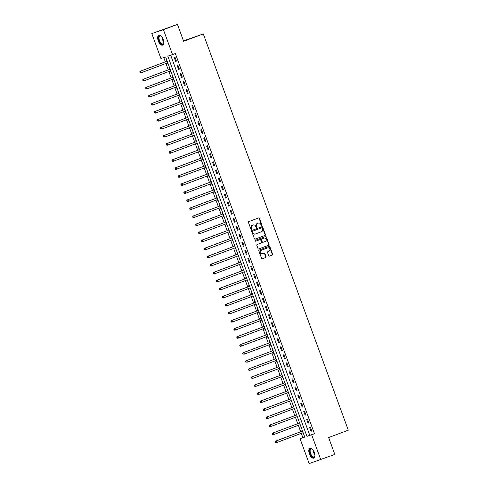 <?xml version="1.0" encoding="UTF-8"?>
<svg xmlns="http://www.w3.org/2000/svg" width="488" height="488" viewBox="0 0 488 488"><rect width="100%" height="100%" fill="white"/><g stroke="black" fill="none" stroke-linecap="round" stroke-linejoin="round"><path stroke-width="0.73" d="M261.708 225.621A0.47 0.415 71.4 0 0 261.934 225.035L259.476 218.325A0.671 0.592 71.4 0 0 258.713 217.892L248.77 221.619A0.671 0.592 71.4 0 0 248.453 222.455L250.905 229.165A0.47 0.415 71.4 0 0 251.68 228.878L251.363 228.012A2.153 1.885 71.4 0 1 252.387 225.328L253.211 225.017A2.153 1.885 71.4 0 1 255.718 226.377L256.035 227.243A0.47 0.415 71.4 0 0 256.804 226.957L256.487 226.084A2.153 1.885 71.4 0 1 257.511 223.406L258.341 223.095A2.153 1.885 71.4 0 1 260.842 224.456L261.159 225.322A0.47 0.415 71.4 0 0 261.708 225.621M261.525 225.639A0.47 0.415 71.4 0 0 261.617 225.139L259.165 218.429A0.671 0.592 71.4 0 0 258.488 217.977M251.271 229.482A0.47 0.415 71.4 0 0 251.363 228.982L251.046 228.116L251.363 228.012M256.401 227.56A0.47 0.415 71.4 0 0 256.493 227.06L256.176 226.194L256.487 226.084M309.404 453.944A5.344 2.58 69.4 0 1 309.978 448.118A5.344 2.58 69.4 0 1 314.303 452.297A5.344 2.58 69.4 0 1 313.729 458.122A5.344 2.58 69.4 0 1 309.404 453.944M158.277 40.968A5.344 2.58 69.4 0 1 158.85 35.142A5.344 2.58 69.4 0 1 163.175 39.321A5.344 2.58 69.4 0 1 162.602 45.146A5.344 2.58 69.4 0 1 158.277 40.968M268.729 255.675A0.671 0.592 71.4 0 0 269.51 256.102L272.292 255.059A0.671 0.592 71.4 0 0 272.615 254.218L269.888 246.769A0.671 0.592 71.4 0 0 269.108 246.342L259.183 250.063A0.671 0.592 71.4 0 0 258.86 250.905L261.586 258.353A0.671 0.592 71.4 0 0 262.355 258.786L265.734 257.518A0.671 0.592 71.4 0 0 266.051 256.682L264.886 253.492A0.671 0.592 71.4 0 0 264.106 253.065L262.434 253.693A1.8 1.574 71.4 0 1 261.202 250.314L267.735 247.861A1.8 1.574 71.4 0 1 268.967 251.241L267.881 251.649A0.671 0.592 71.4 0 0 267.558 252.485L268.729 255.675M151.805 33.574L177.455 24.4L183.634 41.285L203.289 33.916L348.298 430.172L328.637 437.541L334.817 454.426L309.166 463.6L300.047 438.675L304.756 437.089L165.627 56.913L160.924 58.499L151.805 33.574L163.413 29.664L172.532 54.589L167.829 56.175L306.952 436.351L311.655 434.765L320.781 459.69M177.455 24.4L163.413 29.664M170.672 55.217L309.758 435.296L314.467 433.71L175.338 53.54L172.532 54.589M314.467 433.71L311.655 434.765M265.106 235.423A0.671 0.592 71.4 0 0 265.429 234.582L262.703 227.133A0.671 0.592 71.4 0 0 261.934 226.7L251.997 230.428A0.671 0.592 71.4 0 0 251.674 231.263L254.4 238.717A0.671 0.592 71.4 0 0 255.181 239.144L264.795 235.527A0.671 0.592 71.4 0 0 265.112 234.685L262.385 227.237A0.671 0.592 71.4 0 0 261.708 226.786M266.296 236.948L269.022 244.403A0.671 0.592 71.4 0 1 268.699 245.238L258.78 248.959A0.671 0.592 71.4 0 1 257.993 248.532L256.828 245.348A0.671 0.592 71.4 0 1 257.146 244.506L261.171 243A0.671 0.592 71.4 0 0 261.495 242.164L260.72 240.047A0.671 0.592 71.4 0 0 259.939 239.62L255.749 241.194A0.47 0.415 71.4 0 0 255.749 241.194A0.47 0.415 71.4 0 1 255.425 240.309L265.515 236.528A0.671 0.592 71.4 0 1 266.296 236.948L265.978 237.058L268.705 244.506L269.022 244.403M174.24 57.523L175.656 61.378L176.442 61.116L175.027 57.255L174.24 57.523M177.187 65.563L178.596 69.424L179.383 69.156L177.968 65.3L177.187 65.563M180.127 73.603L181.542 77.464L182.323 77.195L180.914 73.34L180.127 73.603M183.073 81.642L184.482 85.504L185.269 85.241L183.854 81.38L183.073 81.642M186.013 89.682L187.429 93.543L188.209 93.281L186.8 89.42L186.013 89.682M188.954 97.728L190.369 101.583L191.156 101.321L189.74 97.46L188.954 97.728M191.9 105.768L193.309 109.623L194.096 109.361L192.681 105.499L191.9 105.768M194.84 113.808L196.255 117.669L197.036 117.401L195.627 113.545L194.84 113.808M197.786 121.847L199.196 125.709L199.982 125.44L198.567 121.585L197.786 121.847M200.727 129.887L202.136 133.749L202.923 133.486L201.514 129.625L200.727 129.887M203.667 137.927L205.082 141.788L205.863 141.526L204.454 137.665L203.667 137.927M206.613 145.973L208.022 149.828L208.809 149.566L207.394 145.705L206.613 145.973M209.553 154.013L210.969 157.868L211.749 157.606L210.34 153.744L209.553 154.013M212.494 162.053L213.909 165.914L214.696 165.645L213.28 161.79L212.494 162.053M215.44 170.092L216.849 173.954L217.636 173.691L216.221 169.83L215.44 170.092M218.38 178.132L219.795 181.994L220.576 181.731L219.167 177.87L218.38 178.132M221.326 186.172L222.735 190.033L223.522 189.771L222.107 185.91L221.326 186.172M224.266 194.218L225.682 198.073L226.463 197.811L225.053 193.95L224.266 194.218M227.207 202.258L228.622 206.119L229.409 205.851L227.994 201.995L227.207 202.258M230.153 210.297L231.562 214.159L232.349 213.89L230.934 210.035L230.153 210.297M233.093 218.337L234.508 222.199L235.289 221.936L233.88 218.075L233.093 218.337M236.039 226.377L237.449 230.238L238.236 229.976L236.82 226.115L236.039 226.377M238.98 234.423L240.389 238.278L241.176 238.016L239.767 234.155L238.98 234.423M241.92 242.463L243.335 246.318L244.116 246.056L242.707 242.194L241.92 242.463M244.866 250.503L246.275 254.364L247.062 254.096L245.647 250.24L244.866 250.503M247.806 258.542L249.222 262.404L250.002 262.135L248.593 258.28L247.806 258.542M250.747 266.582L252.162 270.444L252.949 270.181L251.534 266.32L250.747 266.582M253.693 274.622L255.102 278.483L255.889 278.221L254.474 274.36L253.693 274.622M256.633 282.668L258.048 286.523L258.829 286.261L257.42 282.399L256.633 282.668M259.579 290.708L260.988 294.563L261.775 294.301L260.36 290.439L259.579 290.708M262.52 298.748L263.935 302.609L264.716 302.34L263.306 298.485L262.52 298.748M265.46 306.787L266.875 310.649L267.662 310.386L266.247 306.525L265.46 306.787M268.406 314.827L269.815 318.688L270.602 318.426L269.187 314.565L268.406 314.827M271.346 322.867L272.761 326.728L273.542 326.466L272.133 322.605L271.346 322.867M274.293 330.913L275.702 334.768L276.489 334.506L275.073 330.644L274.293 330.913M277.233 338.953L278.642 342.814L279.429 342.545L278.02 338.684L277.233 338.953M280.173 346.992L281.588 350.854L282.369 350.585L280.96 346.73L280.173 346.992M283.119 355.032L284.528 358.894L285.315 358.631L283.9 354.77L283.119 355.032M286.06 363.072L287.475 366.933L288.255 366.671L286.846 362.81L286.06 363.072M289 371.112L290.415 374.973L291.202 374.711L289.787 370.85L289 371.112M291.946 379.158L293.355 383.013L294.142 382.751L292.727 378.889L291.946 379.158M294.886 387.197L296.301 391.059L297.082 390.79L295.673 386.935L294.886 387.197M297.832 395.237L299.242 399.099L300.029 398.83L298.613 394.975L297.832 395.237M300.773 403.277L302.188 407.138L302.969 406.876L301.56 403.015L300.773 403.277M303.713 411.317L305.128 415.178L305.915 414.916L304.5 411.055L303.713 411.317M306.659 419.363L308.068 423.218L308.855 422.956L307.44 419.094L306.659 419.363M309.599 427.403L311.015 431.258L311.795 430.995L310.386 427.134L309.599 427.403M163.767 57.541L165.34 61.842M165.938 63.477L168.281 69.882M168.879 71.516L171.227 77.921M171.825 79.556L174.167 85.961M174.765 87.596L177.107 94.001M177.705 95.636L180.054 102.047M180.651 103.682L182.994 110.087M183.592 111.722L185.934 118.127M186.538 119.761L188.88 126.166M189.478 127.801L191.821 134.206M192.418 135.841L194.767 142.246M195.365 143.881L197.707 150.292M198.305 151.927L200.647 158.332M201.245 159.966L203.594 166.371M204.191 168.006L206.534 174.411M207.132 176.046L209.48 182.451M210.078 184.086L212.42 190.497M213.018 192.126L215.361 198.537M215.958 200.171L218.307 206.576M218.905 208.211L221.247 214.616M221.845 216.251L224.187 222.656M224.791 224.291L227.133 230.696M227.731 232.331L230.074 238.742M230.671 240.377L233.02 246.782M233.618 248.416L235.96 254.821M236.558 256.456L238.9 262.861M239.498 264.496L241.847 270.901M242.444 272.536L244.787 278.941M245.385 280.576L247.733 286.987M248.331 288.621L250.673 295.026M251.271 296.661L253.614 303.066M254.211 304.701L256.56 311.106M257.158 312.741L259.5 319.146M260.098 320.781L262.44 327.192M263.044 328.82L265.387 335.232M265.984 336.866L268.327 343.271M268.925 344.906L271.273 351.311M271.871 352.946L274.213 359.351M274.811 360.986L277.154 367.391M277.751 369.026L280.1 375.437M280.698 377.071L283.04 383.476M283.638 385.111L285.986 391.516M286.584 393.151L288.926 399.556M289.524 401.191L291.867 407.596M292.464 409.231L294.813 415.636M295.411 417.27L297.753 423.682M298.351 425.316L300.693 431.721M301.291 433.356L302.853 437.62L304.719 436.992M166.774 60.036L166.402 60.164L166.78 61.207M167.427 62.976L167.811 64.019L168.183 63.898L167.811 64.019M169.714 68.076L169.342 68.204L169.726 69.247M170.373 71.016L170.751 72.065L171.129 71.937M172.654 76.116L172.282 76.244L172.667 77.293M173.313 79.056L173.697 80.105L174.07 79.977L173.697 80.105M175.601 84.162L175.229 84.284L175.607 85.333M176.253 87.096L176.638 88.145L177.01 88.017M178.541 92.201L178.169 92.323L178.553 93.373M179.2 95.142L179.584 96.185L179.956 96.063M181.487 100.241L181.109 100.369L181.493 101.412M182.14 103.181L182.524 104.225L182.896 104.103M184.427 108.281L184.055 108.409L184.44 109.452M185.086 111.221L185.464 112.264L185.843 112.142M187.368 116.321L186.995 116.449L187.38 117.492M188.026 119.261L188.411 120.31L188.783 120.182M190.314 124.367L189.942 124.489L190.32 125.538M190.967 127.301L191.351 128.35L191.723 128.222L191.351 128.35M193.254 132.407L192.882 132.529L193.266 133.578M193.913 135.341L194.297 136.39L194.669 136.262M196.2 140.446L195.822 140.568L196.206 141.618M196.853 143.387L197.237 144.43L197.609 144.308L197.237 144.43M199.141 148.486L198.769 148.614L199.153 149.657M199.799 151.426L200.178 152.469L200.55 152.347L200.178 152.469M202.081 156.526L201.709 156.654L202.093 157.697M202.74 159.466L203.124 160.515L203.496 160.387M205.027 164.566L204.655 164.694L205.033 165.743M205.68 167.506L206.064 168.555L206.436 168.427L206.064 168.555M207.967 172.612L207.595 172.734L207.98 173.783M208.626 175.546L209.004 176.595L209.382 176.467M210.907 180.651L210.535 180.774L210.92 181.823M211.566 183.592L211.951 184.635L212.323 184.507L211.951 184.635M213.854 188.691L213.482 188.819L213.86 189.862M214.506 191.631L214.891 192.675L215.263 192.553L214.891 192.675M216.794 196.731L216.422 196.859L216.806 197.902M217.453 199.671L217.837 200.714L218.209 200.592M219.74 204.771L219.362 204.899L219.746 205.942M220.393 207.711L220.777 208.76L221.149 208.632L220.777 208.76M222.68 212.811L222.308 212.939L222.693 213.988M223.339 215.751L223.718 216.8L224.096 216.672L223.718 216.8M225.621 220.857L225.249 220.979L225.633 222.028M226.279 223.791L226.664 224.84L227.036 224.712M228.567 228.896L228.195 229.018L228.573 230.068M229.22 231.837L229.604 232.88L229.976 232.758L229.604 232.88M231.507 236.936L231.135 237.064L231.519 238.107M232.166 239.876L232.55 240.919L232.922 240.797L232.55 240.919M234.454 244.976L234.075 245.104L234.46 246.147M235.106 247.916L235.49 248.959L235.863 248.837M237.394 253.016L237.022 253.144L237.406 254.187M238.052 255.956L238.431 257.005L238.803 256.877L238.431 257.005M240.334 261.056L239.962 261.184L240.346 262.233M240.993 263.996L241.377 265.045L241.749 264.917M243.28 269.101L242.908 269.224L243.286 270.273M243.933 272.036L244.317 273.085L244.689 272.957M246.22 277.141L245.848 277.263L246.233 278.312M246.879 280.082L247.257 281.125L247.636 281.003L247.257 281.125M249.161 285.181L248.788 285.309L249.173 286.352M249.819 288.121L250.204 289.164L250.576 289.042M252.107 293.221L251.735 293.349L252.113 294.392M252.76 296.161L253.144 297.21L253.516 297.082L253.144 297.21M255.047 301.261L254.675 301.389L255.059 302.438M255.706 304.201L256.09 305.25L256.462 305.122M257.993 309.307L257.615 309.429L258 310.478M258.646 312.241L259.03 313.29L259.402 313.162M260.934 317.346L260.561 317.468L260.946 318.518M261.592 320.28L261.971 321.33L262.349 321.202M263.874 325.386L263.502 325.508L263.886 326.557M264.533 328.326L264.917 329.37L265.289 329.248L264.917 329.37M266.82 333.426L266.448 333.554L266.826 334.597M267.473 336.366L267.857 337.409L268.229 337.287M269.76 341.466L269.388 341.594L269.772 342.637M270.419 344.406L270.803 345.455L271.175 345.327L270.803 345.455M272.707 349.506L272.328 349.634L272.713 350.683M273.359 352.446L273.744 353.495L274.116 353.367M275.647 357.551L275.275 357.673L275.659 358.723M276.306 360.486L276.684 361.535L277.056 361.407L276.684 361.535M278.587 365.591L278.215 365.713L278.599 366.762M279.246 368.531L279.63 369.575L280.002 369.453L279.63 369.575M281.533 373.631L281.161 373.759L281.539 374.802M282.186 376.571L282.57 377.614L282.942 377.492M284.474 381.671L284.101 381.799L284.486 382.842M285.132 384.611L285.51 385.654L285.889 385.532L285.51 385.654M287.414 389.711L287.042 389.839L287.426 390.882M288.072 392.651L288.457 393.7L288.829 393.572L288.457 393.7M290.36 397.75L289.988 397.879L290.366 398.928M291.013 400.691L291.397 401.74L291.769 401.612M293.3 405.796L292.928 405.918L293.312 406.968M293.959 408.73L294.343 409.78L294.715 409.652L294.343 409.78M296.246 413.836L295.868 413.958L296.253 415.007M296.899 416.776L297.284 417.82L297.656 417.697L297.284 417.82M299.187 421.876L298.815 422.004L299.199 423.047M299.846 424.816L300.224 425.859L300.602 425.737M302.127 429.916L301.755 430.044L302.139 431.087M302.786 432.856L303.17 433.899L303.542 433.777L303.17 433.899M203.289 33.916L183.488 40.894M302.853 437.62L300.047 438.675M309.758 435.296L306.952 436.351M170.751 72.065L171.123 71.925M176.638 88.145L177.01 88.005M179.584 96.185L179.95 96.044M182.524 104.225L182.89 104.09M185.464 112.264L185.836 112.13M188.411 120.31L188.777 120.17M194.297 136.39L194.663 136.25M203.124 160.515L203.49 160.375M209.004 176.595L209.376 176.455M217.837 200.714L218.203 200.58M226.664 224.84L227.03 224.7M235.49 248.959L235.856 248.825M241.377 265.045L241.743 264.905M244.317 273.085L244.683 272.945M250.204 289.164L250.57 289.03M256.09 305.25L256.456 305.11M259.03 313.29L259.396 313.15M261.971 321.33L262.343 321.189M267.857 337.409L268.229 337.275M273.744 353.495L274.11 353.355M282.57 377.614L282.936 377.48M291.397 401.74L291.769 401.6M300.224 425.859L300.596 425.725M175.656 61.378L176.43 61.092M178.596 69.424L179.37 69.131M181.542 77.464L182.317 77.171M184.482 85.504L185.257 85.211M187.429 93.543L188.203 93.251M190.369 101.583L191.144 101.297M193.309 109.623L194.084 109.336M196.255 117.669L197.03 117.376M199.196 125.709L199.97 125.416M202.136 133.749L202.91 133.456M205.082 141.788L205.857 141.502M208.022 149.828L208.797 149.542M210.969 157.868L211.743 157.581M213.909 165.914L214.683 165.621M216.849 173.954L217.624 173.661M219.795 181.994L220.57 181.701M222.735 190.033L223.51 189.747M225.682 198.073L226.456 197.786M228.622 206.119L229.397 205.826M231.562 214.159L232.337 213.866M234.508 222.199L235.283 221.906M237.449 230.238L238.223 229.946M240.389 238.278L241.163 237.991M243.335 246.318L244.11 246.031M246.275 254.364L247.05 254.071M249.222 262.404L249.996 262.111M252.162 270.444L252.936 270.151M255.102 278.483L255.877 278.19M258.048 286.523L258.823 286.236M260.988 294.563L261.763 294.276M263.935 302.609L264.709 302.316M266.875 310.649L267.65 310.356M269.815 318.688L270.59 318.396M272.761 326.728L273.536 326.441M275.702 334.768L276.476 334.481M278.642 342.814L279.417 342.521M281.588 350.854L282.363 350.561M284.528 358.894L285.303 358.601M287.475 366.933L288.249 366.64M290.415 374.973L291.19 374.686M293.355 383.013L294.13 382.726M296.301 391.059L297.076 390.766M299.242 399.099L300.016 398.806M302.188 407.138L302.963 406.846M305.128 415.178L305.903 414.885M308.068 423.218L308.843 422.931M311.015 431.258L311.789 430.971M258.134 223.162A2.153 1.885 71.4 0 0 258.024 223.199L258.341 223.095M256.176 226.194A2.153 1.885 71.4 0 1 257.2 223.51L258.024 223.199M253.004 225.084A2.153 1.885 71.4 0 0 252.9 225.12L253.211 225.017M251.046 228.116A2.153 1.885 71.4 0 1 252.07 225.432L252.9 225.12M255.078 239.169L264.795 235.527M262.184 228.116A0.47 0.415 71.4 0 0 261.635 227.817L252.924 231.086A0.47 0.415 71.4 0 0 252.699 231.672L253.034 232.587A2.153 1.885 71.4 0 0 255.541 233.947L261.495 231.715A2.153 1.885 71.4 0 0 262.52 229.031L262.184 228.116M261.342 227.914A0.47 0.415 71.4 0 0 261.324 227.926L261.635 227.817M255.431 233.984L255.224 234.051A2.153 1.885 71.4 0 1 252.723 232.691L252.387 231.776A0.47 0.415 71.4 0 1 252.613 231.19L261.647 227.817M258.671 248.99L268.388 245.342A0.671 0.592 71.4 0 0 268.705 244.506M259.622 239.73L259.64 239.724A0.671 0.592 71.4 0 0 259.622 239.73L255.657 241.212M265.35 241.432A1.8 1.574 71.4 0 0 264.112 238.059L261.812 238.919A0.671 0.592 71.4 0 0 261.489 239.754L262.263 241.871A0.671 0.592 71.4 0 0 263.044 242.298L265.35 241.432M263.886 238.132A1.8 1.574 71.4 0 0 263.801 238.162L264.112 238.059M263.014 242.31L262.733 242.402A0.671 0.592 71.4 0 0 262.733 242.402A0.671 0.592 71.4 0 1 261.952 241.975L261.178 239.864A0.671 0.592 71.4 0 1 261.495 239.022L263.801 238.162M265.978 237.058A0.671 0.592 71.4 0 0 265.301 236.607M267.509 247.941A1.8 1.574 71.4 0 0 267.418 247.971L267.735 247.861M262.349 253.723L262.123 253.797A1.8 1.574 71.4 0 1 260.885 250.417L267.418 247.971M262.263 258.805L265.417 257.621A0.671 0.592 71.4 0 0 265.74 256.786L264.575 253.595A0.671 0.592 71.4 0 0 263.892 253.144M269.406 256.127L271.981 255.163A0.671 0.592 71.4 0 0 272.298 254.327L269.571 246.873A0.671 0.592 71.4 0 0 268.894 246.422M167.286 62.97A0.683 0.598 -108.6 0 1 167.347 62.97L167.86 63.007M167.091 60.902L166.725 61.268A0.683 0.598 -108.6 0 1 166.53 61.39L140.019 71.333L140.806 71.071L141.392 72.675L167.78 62.787M166.53 61.39L140.806 71.071L139.702 72.01L140.251 72.547L140.013 71.907M140.251 72.547L141.392 72.675L140.611 72.944L139.94 72.651M139.702 72.01L140.019 71.333M170.233 71.01A0.683 0.598 -108.6 0 1 170.288 71.01L170.8 71.047M170.031 68.942L169.665 69.308A0.683 0.598 -108.6 0 1 169.47 69.436L142.966 79.373L143.746 79.111L144.338 80.715L170.721 70.827M169.47 69.436L143.746 79.111L142.642 80.05L143.191 80.587L142.96 79.947M143.191 80.587L144.338 80.715L142.88 80.697M142.642 80.05L142.966 79.373M173.173 79.05A0.683 0.598 -108.6 0 1 173.228 79.05L173.746 79.087M172.972 76.982L172.606 77.348A0.683 0.598 -108.6 0 1 172.416 77.476L145.906 87.413L146.693 87.151L147.278 88.761L173.661 78.867M172.416 77.476L146.693 87.151L145.589 88.09L146.138 88.627L145.9 87.986M146.138 88.627L147.278 88.761L145.821 88.737M145.589 88.09L145.906 87.413M176.113 87.09A0.683 0.598 -108.6 0 1 176.174 87.09L176.686 87.132M175.918 85.022L175.552 85.394A0.683 0.598 -108.6 0 1 175.357 85.516L148.846 95.453L149.633 95.191L150.219 96.801L176.607 86.907M175.357 85.516L149.633 95.191L148.529 96.13L149.078 96.673L148.846 96.026M149.078 96.673L150.219 96.801L149.438 97.063L148.767 96.776M148.529 96.13L148.846 95.453M179.059 95.129A0.683 0.598 -108.6 0 1 179.114 95.136L179.627 95.172M178.858 93.062L178.492 93.434A0.683 0.598 -108.6 0 1 178.303 93.556L151.792 103.499L152.573 103.23L153.165 104.841L179.547 94.947M178.962 93.342L152.573 103.23L151.475 104.176L152.024 104.713L151.786 104.066M152.024 104.713L153.165 104.841L152.378 105.103L151.707 104.816M151.475 104.176L151.792 103.499M163.785 42.651A4.624 2.233 69.4 0 1 163.681 43.151A4.624 2.233 69.4 0 1 161.491 44.091A4.624 2.233 69.4 0 1 158.545 38.424A4.624 2.233 69.4 0 1 160.857 35.856A4.624 2.233 69.4 0 1 160.973 35.929A4.624 2.233 69.4 0 1 161.382 36.246M161.125 36.039A4.282 2.068 -110.6 0 0 159.954 35.862A4.282 2.068 -110.6 0 0 159.186 39.498A4.282 2.068 -110.6 0 0 161.748 43.682A4.282 2.068 -110.6 0 0 162.961 43.877A4.282 2.068 -110.6 0 0 163.73 42.974M159.173 35.063A5.307 2.562 -110.6 0 0 158.399 39.662A5.307 2.562 -110.6 0 0 161.54 44.701A5.307 2.562 -110.6 0 0 162.894 44.987M314.912 455.627A4.624 2.233 69.4 0 1 314.809 456.134A4.624 2.233 69.4 0 1 312.723 457.128A4.624 2.233 69.4 0 1 310.185 453.669A4.624 2.233 69.4 0 1 309.892 449.491A4.624 2.233 69.4 0 1 312.106 448.911A4.624 2.233 69.4 0 1 312.509 449.222M312.253 449.015A4.282 2.068 -110.6 0 0 311.082 448.838A4.282 2.068 -110.6 0 0 310.624 453.511A4.282 2.068 -110.6 0 0 314.089 456.86A4.282 2.068 -110.6 0 0 314.858 455.951M310.301 448.045A5.307 2.562 -110.6 0 0 309.874 453.773A5.307 2.562 -110.6 0 0 314.022 457.97M182 103.175A0.683 0.598 -108.6 0 1 182.061 103.175L182.573 103.212M181.798 101.108L181.438 101.474A0.683 0.598 -108.6 0 1 181.243 101.596L154.733 111.538L155.519 111.276L156.105 112.88L182.488 102.986M181.243 101.596L155.519 111.276L154.415 112.216L154.964 112.752L154.726 112.106M154.964 112.752L156.105 112.88L155.324 113.143L154.653 112.856M154.415 112.216L154.733 111.538M184.946 111.215A0.683 0.598 -108.6 0 1 185.001 111.215L185.513 111.252M184.745 109.147L184.379 109.513A0.683 0.598 -108.6 0 1 184.183 109.641L157.679 119.578L158.46 119.316L159.051 120.92L185.434 111.032M184.842 109.422L158.46 119.316L157.356 120.255L157.905 120.792L157.673 120.152M157.905 120.792L159.051 120.92L158.264 121.189L157.594 120.896M157.356 120.255L157.679 119.578M187.886 119.255A0.683 0.598 -108.6 0 1 187.941 119.255L188.459 119.292M187.685 117.187L187.319 117.553A0.683 0.598 -108.6 0 1 187.13 117.681L160.619 127.618L161.406 127.356L161.992 128.966L188.374 119.072M187.13 117.681L161.406 127.356L160.302 128.295L160.851 128.832L160.613 128.191M160.851 128.832L161.992 128.966L160.534 128.942M160.302 128.295L160.619 127.618M190.826 127.295A0.683 0.598 -108.6 0 1 190.887 127.295L191.4 127.331M190.631 125.227L190.265 125.593A0.683 0.598 -108.6 0 1 190.07 125.721L163.559 135.658L164.346 135.396L164.932 137.006L191.32 127.112M190.07 125.721L164.346 135.396L163.242 136.335L163.791 136.872L163.559 136.231M163.791 136.872L164.932 137.006L163.48 136.982M163.242 136.335L163.559 135.658M193.773 135.335A0.683 0.598 -108.6 0 1 193.827 135.335L194.34 135.377M193.571 133.267L193.205 133.639A0.683 0.598 -108.6 0 1 193.016 133.761L166.506 143.704L167.286 143.435L167.878 145.046L194.261 135.152M193.016 133.761L167.286 143.435L166.188 144.381L166.737 144.918L166.499 144.271M166.737 144.918L167.878 145.046L167.091 145.308L166.42 145.021M166.188 144.381L166.506 143.704M196.713 143.374A0.683 0.598 -108.6 0 1 196.774 143.381L197.286 143.417M196.511 141.313L196.145 141.679A0.683 0.598 -108.6 0 1 195.956 141.801L169.446 151.744L170.233 151.475L170.818 153.086L197.201 143.191M195.956 141.801L170.233 151.475L169.129 152.421L169.678 152.958L169.44 152.311M169.678 152.958L170.818 153.086L170.037 153.348L169.36 153.061M169.129 152.421L169.446 151.744M199.653 151.42A0.683 0.598 -108.6 0 1 199.714 151.42L200.226 151.457M199.458 149.352L199.092 149.718A0.683 0.598 -108.6 0 1 198.897 149.84L172.386 159.783L173.173 159.521L173.765 161.125L200.147 151.231M198.897 149.84L173.173 159.521L172.069 160.46L172.618 160.997L172.386 160.357M172.618 160.997L173.765 161.125L172.978 161.394L172.307 161.101M172.069 160.46L172.386 159.783M202.599 159.46A0.683 0.598 -108.6 0 1 202.654 159.46L203.173 159.497M202.398 157.392L202.032 157.758A0.683 0.598 -108.6 0 1 201.843 157.886L175.332 167.823L176.113 167.561L176.705 169.165L203.087 159.277M201.843 157.886L176.113 167.561L175.015 168.5L175.564 169.037L175.326 168.397M175.564 169.037L176.705 169.165L175.918 169.434L175.247 169.141M175.015 168.5L175.332 167.823M205.539 167.5A0.683 0.598 -108.6 0 1 205.601 167.5L206.113 167.536M205.344 165.432L204.978 165.798A0.683 0.598 -108.6 0 1 204.783 165.926L178.273 175.863L179.059 175.601L179.645 177.211L206.034 167.317M204.783 165.926L179.059 175.601L177.955 176.54L178.504 177.077L178.266 176.436M178.504 177.077L179.645 177.211L178.193 177.187M177.955 176.54L178.273 175.863M208.486 175.54A0.683 0.598 -108.6 0 1 208.541 175.54L209.053 175.582M208.284 173.472L207.919 173.838A0.683 0.598 -108.6 0 1 207.723 173.966L181.219 183.903L182 183.641L182.591 185.251L208.974 175.357M207.723 173.966L182 183.641L180.895 184.58L181.444 185.123L181.213 184.476M181.444 185.123L182.591 185.251L181.804 185.513L181.133 185.226M180.895 184.58L181.219 183.903M211.426 183.579A0.683 0.598 -108.6 0 1 211.481 183.586L211.999 183.622M211.225 181.512L210.859 181.884A0.683 0.598 -108.6 0 1 210.67 182.006L184.159 191.949L184.946 191.68L185.531 193.291L211.914 183.396M210.67 182.006L184.946 191.68L183.842 192.626L184.391 193.163L184.153 192.516M184.391 193.163L185.531 193.291L184.745 193.553L184.074 193.266M183.842 192.626L184.159 191.949M214.366 191.619A0.683 0.598 -108.6 0 1 214.427 191.625L214.94 191.662M214.171 189.558L213.805 189.924A0.683 0.598 -108.6 0 1 213.61 190.046L187.099 199.989L187.886 199.72L188.472 201.331L214.86 191.436M213.61 190.046L187.886 199.72L186.782 200.666L187.331 201.202L187.099 200.556M187.331 201.202L188.472 201.331L187.691 201.593L187.02 201.306M186.782 200.666L187.099 199.989M217.312 199.665A0.683 0.598 -108.6 0 1 217.367 199.665L217.88 199.702M217.111 197.597L216.745 197.963A0.683 0.598 -108.6 0 1 216.556 198.085L190.046 208.028L190.826 207.766L191.418 209.37L217.8 199.482M217.215 197.872L190.826 207.766L189.728 208.705L190.277 209.242L190.039 208.602M190.277 209.242L191.418 209.37L190.631 209.639L189.96 209.346M189.728 208.705L190.046 208.028M220.253 207.705A0.683 0.598 -108.6 0 1 220.314 207.705L220.826 207.742M220.051 205.637L219.691 206.003A0.683 0.598 -108.6 0 1 219.496 206.131L192.986 216.068L193.773 215.806L194.358 217.41L220.741 207.522M219.496 206.131L193.773 215.806L192.669 216.745L193.218 217.282L192.98 216.641M193.218 217.282L194.358 217.41L192.906 217.392M192.669 216.745L192.986 216.068M223.193 215.745A0.683 0.598 -108.6 0 1 223.254 215.745L223.766 215.781M222.998 213.677L222.632 214.043A0.683 0.598 -108.6 0 1 222.436 214.171L195.932 224.108L196.713 223.846L197.304 225.456L223.687 215.562M222.436 214.171L196.713 223.846L195.609 224.785L196.158 225.322L195.926 224.681M196.158 225.322L197.304 225.456L195.847 225.432M195.609 224.785L195.932 224.108M226.139 223.785A0.683 0.598 -108.6 0 1 226.194 223.785L226.713 223.827M225.938 221.717L225.572 222.083A0.683 0.598 -108.6 0 1 225.383 222.211L198.872 232.148L199.653 231.885L200.245 233.496L226.627 223.602M225.383 222.211L199.653 231.885L198.555 232.825L199.104 233.368L198.866 232.721M199.104 233.368L200.245 233.496L199.458 233.758L198.787 233.471M198.555 232.825L198.872 232.148M229.079 231.824A0.683 0.598 -108.6 0 1 229.14 231.831L229.653 231.867M228.884 229.756L228.518 230.129A0.683 0.598 -108.6 0 1 228.323 230.251L201.812 240.194L202.599 239.925L203.185 241.536L229.573 231.641M228.323 230.251L202.599 239.925L201.495 240.871L202.044 241.407L201.812 240.761M202.044 241.407L203.185 241.536L202.404 241.798L201.733 241.511M201.495 240.871L201.812 240.194M232.026 239.87A0.683 0.598 -108.6 0 1 232.081 239.87L232.593 239.907M231.824 237.802L231.458 238.168A0.683 0.598 -108.6 0 1 231.269 238.29L204.759 248.233L205.539 247.971L206.131 249.575L232.514 239.681M231.269 238.29L205.539 247.971L204.435 248.911L204.99 249.447L204.753 248.801M204.99 249.447L206.131 249.575L205.344 249.838L204.673 249.551M204.435 248.911L204.759 248.233M234.966 247.91A0.683 0.598 -108.6 0 1 235.027 247.91L235.539 247.947M234.765 245.842L234.399 246.208A0.683 0.598 -108.6 0 1 234.209 246.336L207.699 256.273L208.486 256.011L209.071 257.615L235.454 247.727M234.209 246.336L208.486 256.011L207.382 256.95L207.931 257.487L207.693 256.847M207.931 257.487L209.071 257.615L208.291 257.884L207.614 257.591M207.382 256.95L207.699 256.273M237.906 255.95A0.683 0.598 -108.6 0 1 237.967 255.95L238.48 255.986M237.711 253.882L237.345 254.248A0.683 0.598 -108.6 0 1 237.15 254.376L210.639 264.313L211.426 264.051L212.018 265.655L238.4 255.767M237.15 254.376L211.426 264.051L210.322 264.99L210.871 265.527L210.639 264.886M210.871 265.527L212.018 265.655L210.56 265.637M210.322 264.99L210.639 264.313M240.852 263.99A0.683 0.598 -108.6 0 1 240.907 263.99L241.426 264.026M240.651 261.922L240.285 262.288A0.683 0.598 -108.6 0 1 240.096 262.416L213.585 272.353L214.366 272.091L214.958 273.701L241.34 263.807M240.755 262.196L214.366 272.091L213.268 273.03L213.817 273.567L213.579 272.926M213.817 273.567L214.958 273.701L213.5 273.676M213.268 273.03L213.585 272.353M243.793 272.029A0.683 0.598 -108.6 0 1 243.854 272.029L244.366 272.072M243.597 269.962L243.231 270.334A0.683 0.598 -108.6 0 1 243.036 270.456L216.526 280.399L217.312 280.13L217.898 281.741L244.287 271.846M243.036 270.456L217.312 280.13L216.208 281.07L216.757 281.613L216.519 280.966M216.757 281.613L217.898 281.741L217.117 282.003L216.446 281.716M216.208 281.07L216.526 280.399M246.739 280.069A0.683 0.598 -108.6 0 1 246.794 280.075L247.306 280.112M246.538 278.007L246.172 278.374A0.683 0.598 -108.6 0 1 245.976 278.495L219.472 288.439L220.253 288.17L220.844 289.781L247.227 279.886M245.976 278.495L220.253 288.17L219.149 289.116L219.698 289.652L219.466 289.006M219.698 289.652L220.844 289.781L219.386 289.756M219.149 289.116L219.472 288.439M249.679 288.115A0.683 0.598 -108.6 0 1 249.734 288.115L250.252 288.152M249.478 286.047L249.112 286.413A0.683 0.598 -108.6 0 1 248.923 286.535L222.412 296.478L223.199 296.216L223.785 297.82L250.167 287.926M249.581 286.322L223.199 296.216L222.095 297.155L222.644 297.692L222.406 297.052M222.644 297.692L223.785 297.82L222.998 298.089L222.327 297.796M222.095 297.155L222.412 296.478M252.619 296.155A0.683 0.598 -108.6 0 1 252.68 296.155L253.193 296.192M252.424 294.087L252.058 294.453A0.683 0.598 -108.6 0 1 251.863 294.581L225.352 304.518L226.139 304.256L226.725 305.86L253.113 295.972M251.863 294.581L226.139 304.256L225.035 305.195L225.584 305.732L225.352 305.091M225.584 305.732L226.725 305.86L225.944 306.129L225.273 305.836M225.035 305.195L225.352 304.518M255.566 304.195A0.683 0.598 -108.6 0 1 255.62 304.195L256.133 304.231M255.364 302.127L254.998 302.493A0.683 0.598 -108.6 0 1 254.809 302.621L228.299 312.558L229.079 312.296L229.671 313.906L256.054 304.012M254.809 302.621L229.079 312.296L227.981 313.235L228.53 313.772L228.292 313.131M228.53 313.772L229.671 313.906L228.213 313.882M227.981 313.235L228.299 312.558M258.506 312.235A0.683 0.598 -108.6 0 1 258.567 312.235L259.079 312.277M258.304 310.167L257.945 310.533A0.683 0.598 -108.6 0 1 257.749 310.661L231.239 320.598L232.026 320.335L232.611 321.946L258.994 312.052M257.749 310.661L232.026 320.335L230.922 321.275L231.471 321.818L231.233 321.171M231.471 321.818L232.611 321.946L231.831 322.208L231.159 321.921M230.922 321.275L231.239 320.598M261.446 320.274A0.683 0.598 -108.6 0 1 261.507 320.274L262.019 320.317M261.251 318.207L260.885 318.579A0.683 0.598 -108.6 0 1 260.69 318.701L234.185 328.644L234.966 328.375L235.558 329.986L261.94 320.091M260.69 318.701L234.966 328.375L233.862 329.321L234.411 329.858L234.179 329.211M234.411 329.858L235.558 329.986L234.771 330.248L234.1 329.961M233.862 329.321L234.185 328.644M264.392 328.314A0.683 0.598 -108.6 0 1 264.447 328.32L264.966 328.357M264.191 326.252L263.825 326.618A0.683 0.598 -108.6 0 1 263.636 326.74L237.125 336.683L237.906 336.415L238.498 338.025L264.88 328.131M263.636 326.74L237.906 336.415L236.808 337.36L237.357 337.897L237.119 337.251M237.357 337.897L238.498 338.025L237.711 338.288L237.04 338.001M236.808 337.36L237.125 336.683M267.332 336.36A0.683 0.598 -108.6 0 1 267.394 336.36L267.906 336.397M267.137 334.292L266.771 334.658A0.683 0.598 -108.6 0 1 266.576 334.78L240.066 344.723L240.852 344.461L241.438 346.065L267.827 336.177M266.576 334.78L240.852 344.461L239.748 345.4L240.297 345.937L240.066 345.297M240.297 345.937L241.438 346.065L240.657 346.334L239.986 346.041M239.748 345.4L240.066 344.723M270.279 344.4A0.683 0.598 -108.6 0 1 270.334 344.4L270.846 344.436M270.077 342.332L269.712 342.698A0.683 0.598 -108.6 0 1 269.522 342.826L243.012 352.763L243.793 352.501L244.384 354.105L270.767 344.217M269.522 342.826L243.793 352.501L242.689 353.44L243.244 353.977L243.006 353.336M243.244 353.977L244.384 354.105L242.926 354.087M242.689 353.44L243.012 352.763M273.219 352.44A0.683 0.598 -108.6 0 1 273.28 352.44L273.792 352.476M273.018 350.372L272.652 350.738A0.683 0.598 -108.6 0 1 272.463 350.866L245.952 360.803L246.739 360.54L247.325 362.151L273.707 352.257M272.463 350.866L246.739 360.54L245.635 361.48L246.184 362.017L245.946 361.376M246.184 362.017L247.325 362.151L245.867 362.126M245.635 361.48L245.952 360.803M276.159 360.48A0.683 0.598 -108.6 0 1 276.22 360.48L276.733 360.522M275.964 358.412L275.598 358.778A0.683 0.598 -108.6 0 1 275.403 358.906L248.892 368.843L249.679 368.58L250.265 370.191L276.653 360.296M275.403 358.906L249.679 368.58L248.575 369.52L249.124 370.063L248.892 369.416M249.124 370.063L250.265 370.191L249.484 370.453L248.813 370.166M248.575 369.52L248.892 368.843M279.106 368.519A0.683 0.598 -108.6 0 1 279.16 368.525L279.673 368.562M278.904 366.451L278.538 366.824A0.683 0.598 -108.6 0 1 278.349 366.945L251.839 376.889L252.619 376.62L253.211 378.23L279.594 368.336M278.349 366.945L252.619 376.62L251.521 377.566L252.07 378.102L251.832 377.456M252.07 378.102L253.211 378.23L252.424 378.493L251.753 378.206M251.521 377.566L251.839 376.889M282.046 376.565A0.683 0.598 -108.6 0 1 282.107 376.565L282.619 376.602M281.851 374.497L281.484 374.863A0.683 0.598 -108.6 0 1 281.289 374.985L254.779 384.928L255.566 384.66L256.151 386.27L282.54 376.376M281.948 374.772L255.566 384.66L254.461 385.605L255.011 386.142L254.773 385.496M255.011 386.142L256.151 386.27L255.37 386.533L254.699 386.246M254.461 385.605L254.779 384.928M284.992 384.605A0.683 0.598 -108.6 0 1 285.047 384.605L285.559 384.642M284.791 382.537L284.425 382.903A0.683 0.598 -108.6 0 1 284.229 383.031L257.725 392.968L258.506 392.706L259.097 394.31L285.48 384.422M284.229 383.031L258.506 392.706L257.402 393.645L257.951 394.182L257.719 393.541M257.951 394.182L259.097 394.31L258.311 394.579L257.64 394.286M257.402 393.645L257.725 392.968M287.932 392.645A0.683 0.598 -108.6 0 1 287.987 392.645L288.506 392.681M287.731 390.577L287.365 390.943A0.683 0.598 -108.6 0 1 287.176 391.071L260.665 401.008L261.452 400.746L262.038 402.35L288.42 392.462M287.176 391.071L261.452 400.746L260.348 401.685L260.897 402.222L260.659 401.581M260.897 402.222L262.038 402.35L260.58 402.332M260.348 401.685L260.665 401.008M290.872 400.685A0.683 0.598 -108.6 0 1 290.933 400.685L291.446 400.721M290.677 398.617L290.311 398.983A0.683 0.598 -108.6 0 1 290.116 399.111L263.605 409.048L264.392 408.785L264.978 410.396L291.366 400.502M290.116 399.111L264.392 408.785L263.288 409.725L263.837 410.262L263.605 409.621M263.837 410.262L264.978 410.396L263.526 410.371M263.288 409.725L263.605 409.048M293.819 408.724A0.683 0.598 -108.6 0 1 293.874 408.724L294.386 408.767M293.617 406.656L293.251 407.029A0.683 0.598 -108.6 0 1 293.062 407.151L266.552 417.087L267.332 416.825L267.924 418.436L294.307 408.541M293.062 407.151L267.332 416.825L266.234 417.765L266.784 418.308L266.546 417.661M266.784 418.308L267.924 418.436L267.137 418.698L266.466 418.411M266.234 417.765L266.552 417.087M296.759 416.764A0.683 0.598 -108.6 0 1 296.82 416.77L297.332 416.807M296.558 414.696L296.198 415.068A0.683 0.598 -108.6 0 1 296.002 415.19L269.492 425.133L270.279 424.865L270.864 426.475L297.247 416.581M296.002 415.19L270.279 424.865L269.175 425.81L269.724 426.347L269.486 425.701M269.724 426.347L270.864 426.475L270.084 426.738L269.413 426.451M269.175 425.81L269.492 425.133M299.699 424.81A0.683 0.598 -108.6 0 1 299.76 424.81L300.272 424.847M299.504 422.742L299.138 423.108A0.683 0.598 -108.6 0 1 298.943 423.23L272.432 433.173L273.219 432.911L273.811 434.515L300.193 424.621M298.943 423.23L273.219 432.911L272.115 433.85L272.664 434.387L272.432 433.747M272.664 434.387L273.811 434.515L273.024 434.777L272.353 434.491M272.115 433.85L272.432 433.173M302.645 432.85A0.683 0.598 -108.6 0 1 302.7 432.85L303.219 432.886M302.444 430.782L302.078 431.148A0.683 0.598 -108.6 0 1 301.889 431.276L275.378 441.213L276.159 440.951L276.751 442.555L303.133 432.667M302.548 431.056L276.159 440.951L275.061 441.89L275.61 442.427L275.372 441.786M275.61 442.427L276.751 442.555L275.964 442.823L275.293 442.531M275.061 441.89L275.378 441.213M261.617 225.139L261.934 225.035M251.363 228.982L251.68 228.878M256.493 227.06L256.804 226.957M257.2 223.51L257.511 223.406M252.07 225.432L252.387 225.328M259.165 218.429L259.476 218.325M262.385 227.237L262.703 227.133M265.112 234.685L265.429 234.582M252.613 231.19L252.924 231.086M252.387 231.776L252.699 231.672M252.723 232.691L253.034 232.587M268.388 245.342L268.699 245.238M261.495 239.022L261.812 238.919M261.178 239.864L261.489 239.754M261.952 241.975L262.263 241.871M260.885 250.417L261.202 250.314M264.575 253.595L264.886 253.492M265.74 256.786L266.051 256.682M265.417 257.621L265.734 257.518M269.571 246.873L269.888 246.769M272.298 254.327L272.615 254.218M271.981 255.163L272.292 255.059M166.725 61.268L167.171 61.116M167.347 62.97L167.793 62.818M169.665 69.308L170.111 69.162M170.288 71.01L170.733 70.858M172.606 77.348L173.051 77.202M173.228 79.05L173.673 78.903M175.552 85.394L175.997 85.241M176.174 87.09L176.619 86.943M178.492 93.434L178.937 93.281M178.303 93.556L178.956 93.336M179.114 95.136L179.56 94.983M163.748 41.773A4.282 2.068 69.4 0 1 161.931 36.923M162.333 37.539A4.142 2.001 -110.6 0 0 163.645 41.047M314.876 454.755A4.282 2.068 69.4 0 1 313.552 452.413A4.282 2.068 69.4 0 1 313.058 449.905M313.461 450.522A4.142 2.001 -110.6 0 0 313.894 452.285A4.142 2.001 -110.6 0 0 314.778 454.029M181.438 101.474L181.884 101.321M182.061 103.175L182.506 103.023M184.379 109.513L184.824 109.361M184.183 109.641L184.842 109.416M185.001 111.215L185.446 111.063M187.319 117.553L187.764 117.407M187.941 119.255L188.386 119.109M190.265 125.593L190.71 125.447M190.887 127.295L191.333 127.148M193.205 133.639L193.651 133.486M193.827 135.335L194.273 135.188M196.145 141.679L196.591 141.526M196.774 143.381L197.213 143.228M199.092 149.718L199.537 149.566M199.714 151.42L200.159 151.268M202.032 157.758L202.477 157.612M202.654 159.46L203.099 159.308M204.978 165.798L205.424 165.652M205.601 167.5L206.046 167.353M207.919 173.838L208.364 173.691M208.541 175.54L208.986 175.393M210.859 181.884L211.304 181.731M211.481 183.586L211.926 183.433M213.805 189.924L214.25 189.771M214.427 191.625L214.873 191.473M216.745 197.963L217.191 197.811M216.556 198.085L217.209 197.866M217.367 199.665L217.813 199.513M219.691 206.003L220.137 205.857M220.314 207.705L220.759 207.553M222.632 214.043L223.077 213.896M223.254 215.745L223.699 215.598M225.572 222.083L226.017 221.936M226.194 223.785L226.639 223.638M228.518 230.129L228.964 229.976M229.14 231.831L229.586 231.678M231.458 238.168L231.904 238.016M232.081 239.87L232.526 239.718M234.399 246.208L234.844 246.056M235.027 247.91L235.466 247.758M237.345 254.248L237.79 254.102M237.967 255.95L238.412 255.804M240.285 262.288L240.73 262.141M240.096 262.416L240.749 262.196M240.907 263.99L241.353 263.843M243.231 270.334L243.677 270.181M243.854 272.029L244.299 271.883M246.172 278.374L246.617 278.221M246.794 280.075L247.239 279.923M249.112 286.413L249.557 286.261M248.923 286.535L249.581 286.316M249.734 288.115L250.179 287.963M252.058 294.453L252.503 294.307M252.68 296.155L253.126 296.002M254.998 302.493L255.444 302.346M255.62 304.195L256.066 304.048M257.945 310.533L258.384 310.386M258.567 312.235L259.012 312.088M260.885 318.579L261.33 318.426M261.507 320.274L261.952 320.128M263.825 326.618L264.27 326.466M264.447 328.32L264.892 328.168M266.771 334.658L267.217 334.506M267.394 336.36L267.839 336.208M269.712 342.698L270.157 342.552M270.334 344.4L270.779 344.247M272.652 350.738L273.097 350.591M273.28 352.44L273.719 352.293M275.598 358.778L276.043 358.631M276.22 360.48L276.666 360.333M278.538 366.824L278.983 366.671M279.16 368.525L279.606 368.373M281.484 374.863L281.93 374.711M281.289 374.985L281.948 374.766M282.107 376.565L282.552 376.413M284.425 382.903L284.87 382.751M285.047 384.605L285.492 384.452M287.365 390.943L287.81 390.796M287.987 392.645L288.432 392.498M290.311 398.983L290.756 398.836M290.933 400.685L291.379 400.538M293.251 407.029L293.697 406.876M293.874 408.724L294.319 408.578M296.198 415.068L296.637 414.916M296.82 416.77L297.265 416.618M299.138 423.108L299.583 422.956M299.76 424.81L300.205 424.658M302.078 431.148L302.523 431.002M301.889 431.276L302.542 431.05M302.7 432.85L303.146 432.697M258.079 223.181L258.39 223.077M252.949 225.102L253.266 224.999M255.175 234.069L255.486 233.965M263.843 238.144L264.154 238.04M262.715 242.408L263.032 242.304M267.461 247.953L267.778 247.849M262.08 253.815L262.392 253.705"/></g></svg>
